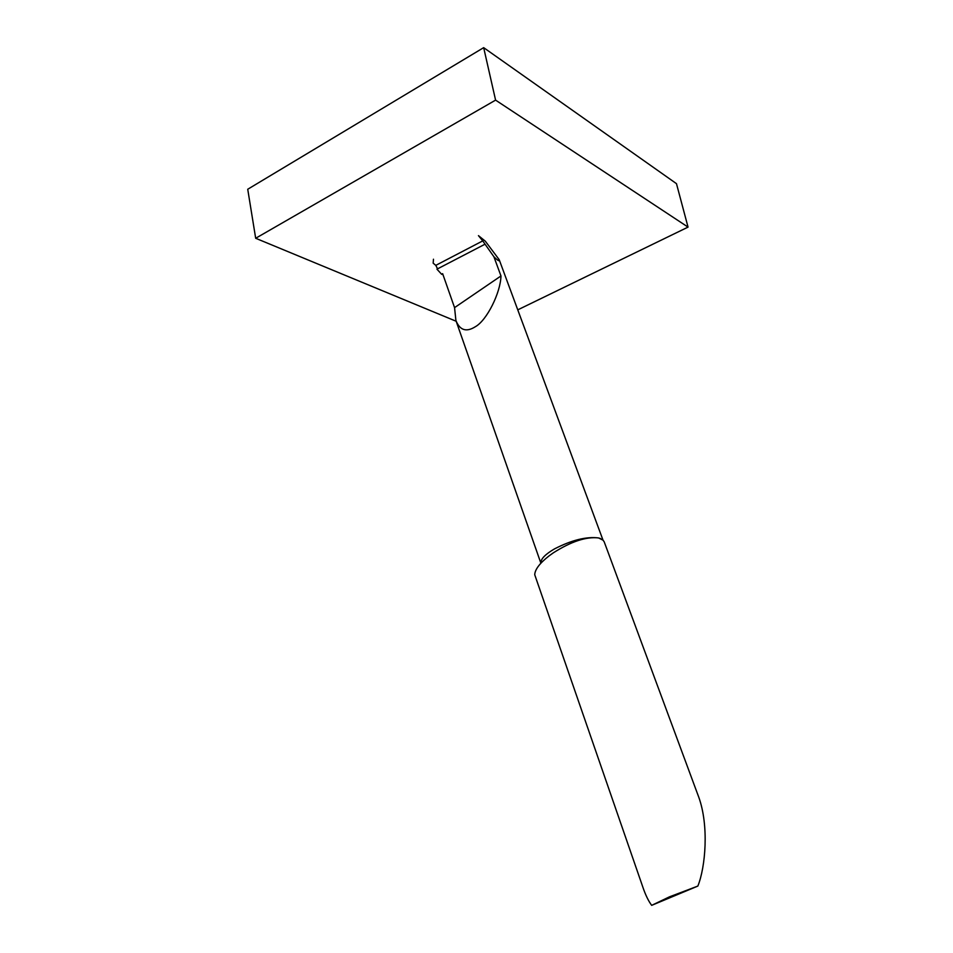 <?xml version="1.0" encoding="UTF-8"?>
<svg xmlns="http://www.w3.org/2000/svg" width="953" height="953" viewBox="0 0 953 953"><rect width="100%" height="100%" fill="white"/><g stroke="black" fill="none" stroke-linecap="round" stroke-linejoin="round"><path stroke-width="1.43" d="M517.765 309.856L688.042 227.112L676.475 183.667L483.671 47.65L247.732 189.254L255.678 238.274L495.584 100.125L483.671 47.65M688.042 227.112L495.584 100.125M456.165 321.256L255.678 238.274M540.887 563.032C540.649 559.054 545.164 554.36 554.396 548.952C571.657 540.089 586.381 536.42 598.579 537.945C586.298 536.491 571.192 541.471 553.264 552.871L549.095 555.873C539.767 563.152 534.978 569.441 534.728 574.73L642.834 887.088C645.515 894.974 648.457 901.061 651.673 905.35L669.506 896.821L697.846 886.076C705.482 867.254 709.115 825.81 698.775 797.22L697.62 794.075M600.747 538.648L598.579 537.945L603.07 540.196L604.202 541.84L698.775 797.22M482.742 240.895L478.454 235.641L485.315 241.18L499.181 259.657C499.789 261.777 498.014 260.788 493.88 256.714L482.742 240.895L435.795 265.363L437.582 268.841M484.66 244.385L436.939 269.175L441.68 274.321L442.633 273.654L454.557 307.628L455.915 320.518C459.87 330.369 466.362 332.43 475.404 326.688C486.84 320.363 500.551 292.797 500.98 275.953L493.88 256.714M441.68 274.321L442.919 274.476M435.795 265.363L433.162 263.159L433.472 259.216M454.557 307.628L500.98 275.953M651.673 905.35L697.846 886.076M603.011 540.148L499.181 259.657M540.851 563.104L456.392 321.876"/></g></svg>
